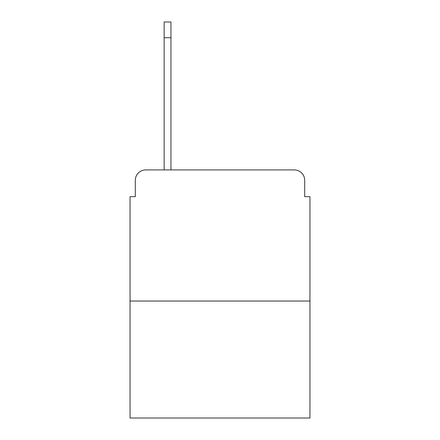 <?xml version="1.0" encoding="UTF-8"?>
<svg xmlns="http://www.w3.org/2000/svg" width="440" height="440" viewBox="0 0 440 440"><rect width="100%" height="100%" fill="white"/><g stroke="black" fill="none" stroke-linecap="round" stroke-linejoin="round"><path stroke-width="0.66" d="M135.295 180.4L135.295 196.658L135.295 180.4A10.489 10.489 0 0 1 145.783 169.912L164.142 169.912L164.142 22L170.957 22L170.957 169.912L294.217 169.912L145.783 169.912M309.952 301.037L130.048 301.037L130.048 418L309.952 418L309.952 196.658L304.706 196.658L304.706 180.4A10.489 10.489 0 0 0 294.217 169.912M130.048 301.037L130.048 196.658L135.295 196.658M304.706 196.658L304.706 180.4M164.142 37.736L170.957 37.736"/></g></svg>

